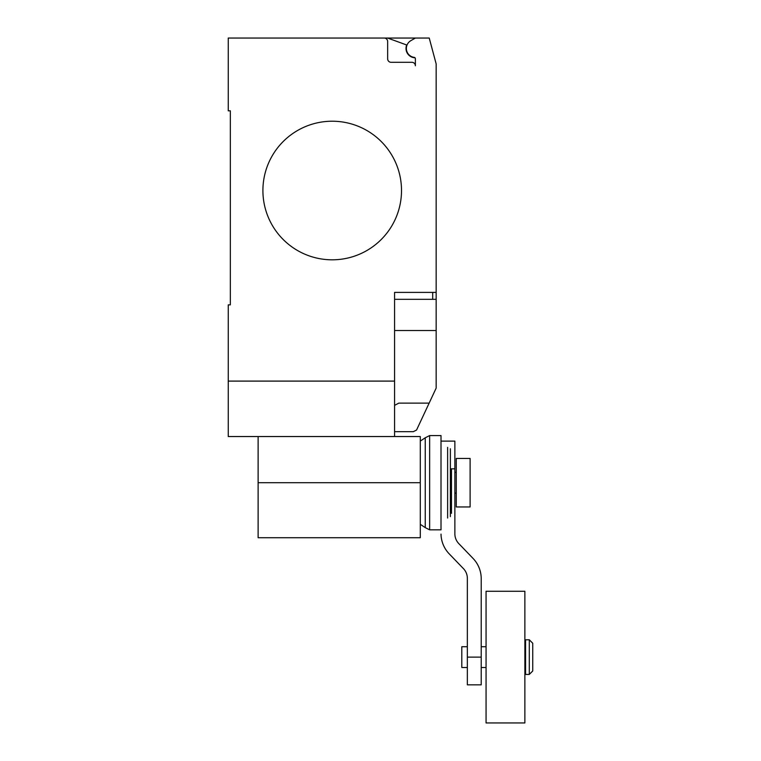 <?xml version="1.0" encoding="UTF-8"?>
<svg xmlns="http://www.w3.org/2000/svg" width="761" height="761" viewBox="0 0 761 761"><rect width="100%" height="100%" fill="white"/><g stroke="black" fill="none" stroke-linecap="round" stroke-linejoin="round"><path stroke-width="1.14" d="M525.566 657.114L525.566 639.782L529.285 639.782L529.285 674.436L525.566 674.436L525.566 657.114M529.285 674.436L532.748 670.974L532.748 643.254L529.285 639.782M467.349 667.511L461.803 667.511L461.803 646.717L467.349 646.717M486.06 657.114L486.06 591.278L524.871 591.278L524.871 722.95L486.06 722.95L486.06 657.114M470.117 458.445L470.117 506.959L456.258 506.959L456.258 458.445L470.117 458.445M467.349 657.114L467.349 684.833L481.209 684.833L481.209 657.114L467.349 657.114L467.349 578.103A14.098 14.098 0 0 0 463.03 568.201L449.18 553.827A29.365 29.365 0 0 1 441.009 534.089M450.369 468.843L454.869 468.843L454.869 534.089A14.183 14.183 0 0 0 459.178 544.001L472.933 558.298A29.175 29.175 0 0 1 481.209 578.103L481.209 657.114M454.869 468.843L454.869 441.123L441.009 441.123M451.482 468.843L451.482 513.323M450.369 448.781L450.369 516.624M447.62 447.354L447.62 518.051M441.009 435.577L441.009 529.827L429.642 529.827L429.642 435.577L441.009 435.577M420.291 441.085L425.247 437.775L425.247 527.63L429.642 529.827M258.122 436.538L258.122 537.723L420.291 537.723L420.291 436.538L228.252 436.538L228.252 304.866L230.336 304.866L230.336 110.821L228.252 110.821L228.252 38.05L429.233 38.05L436.158 63.914L436.158 299.32L394.579 299.32M401.513 190.516A69.299 69.299 0 0 1 332.205 259.815A69.299 69.299 0 0 1 262.906 190.516A69.299 69.299 0 0 0 332.205 259.815A69.299 69.299 0 0 0 401.513 190.516A69.299 69.299 0 0 0 332.205 121.218A69.299 69.299 0 0 0 262.906 190.516A69.299 69.299 0 0 1 332.205 121.218A69.299 69.299 0 0 1 401.513 190.516M394.579 436.538L394.579 381.099L228.252 381.099M394.579 431.687L413.29 431.687L416.552 430.051L436.158 388.12L436.158 299.32M394.579 405.356L398.821 403.13L429.166 403.13M394.579 381.099L394.579 292.395L436.158 292.395M230.336 304.866L230.336 110.821M387.653 41.513A3.463 3.463 0 0 0 384.181 38.05A3.463 3.463 0 0 1 387.653 41.513L387.653 58.844A3.463 3.463 0 0 0 391.116 62.307L411.91 62.307A3.463 3.463 0 0 1 415.373 65.769L415.373 58.749A1.389 1.389 0 0 0 414.174 57.37A9.008 9.008 0 0 1 410.873 40.637L415.373 38.05M410.873 40.637A9.008 9.008 0 0 0 414.174 57.37M415.373 65.769A3.463 3.463 0 0 0 411.91 62.307M387.644 38.05L406.678 44.985A9.36 9.36 0 0 0 414.992 57.798M394.579 330.512L436.158 330.512L436.158 348.938M258.122 482.702L420.291 482.702M432.695 299.32L432.695 292.395M525.566 646.717L524.871 646.717M486.06 646.717L481.209 646.717M486.06 667.511L481.209 667.511M525.566 667.511L524.871 667.511M454.869 472.305L456.258 472.305M454.869 493.099L456.258 493.099M425.247 437.775L429.642 435.577M420.291 524.319L425.247 527.63"/></g></svg>
